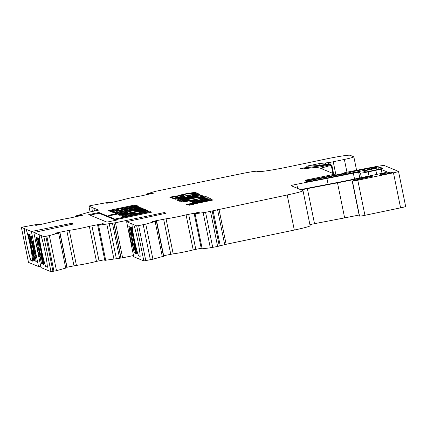 <?xml version="1.0" encoding="UTF-8"?>
<svg xmlns="http://www.w3.org/2000/svg" width="427" height="427" viewBox="0 0 427 427"><rect width="100%" height="100%" fill="white"/><g stroke="black" fill="none" stroke-linecap="round" stroke-linejoin="round"><path stroke-width="0.64" d="M134.163 206.033L134.708 205.857A8.684 0.512 -11.5 0 0 132.744 206.108L119.843 208.83L134.163 206.033L134.286 206.631M118.941 209.113L123.275 208.856A5.183 0.304 -11.5 0 0 125.954 208.408L133.587 206.812A10.12 0.598 -11.5 0 0 137.206 205.6A10.12 0.598 -11.5 0 0 137.158 205.558A10.12 0.598 -11.5 0 0 135.258 205.638L134.815 205.633L135.45 205.462L134.569 205.093L133.8 205.211L112.445 209.673L108.554 210.687L110.273 211.402A4.681 0.278 -11.5 0 0 115.632 210.57L119.042 209.817L118.135 209.438L111.591 210.618L118.941 209.113M116.56 213.591L108.602 215.336L110.283 215.598L143.205 208.68L141.529 208.419L117.868 213.217L141.107 208.248L141.743 208.072L140.83 207.693L119.87 212.038A12.228 0.721 -11.5 0 0 115.482 213.505A12.228 0.721 -11.5 0 0 116.507 213.585L116.699 214.258M147.064 211.039L136.085 213.463L134.27 213.148L125.96 214.669A5.311 0.315 -11.5 0 0 121.273 215.939A5.311 0.315 -11.5 0 0 121.295 215.961L122.714 216.548A5.93 0.352 -11.5 0 0 129.071 215.582L147.144 211.744L148.884 211.178L147.267 210.5A4.665 0.278 -11.5 0 0 142.266 211.264L138.908 212.043L139.682 212.363L147.064 211.039L147.208 211.723M143.926 209.742L123.328 214.173L121.006 214.519L122.907 214.002L128.185 212.859L127.278 212.481L117.996 214.594L119.709 215.309L124.487 214.584L146.082 209.887L144.171 209.086L135.572 210.703L134.943 210.874L135.85 211.253L143.926 209.742M201.229 248.258L193.201 249.912L186.071 214.845L199.852 212.118L194.232 213.852L205.579 212.347L287.184 194.984A17.923 1.057 168.5 0 0 303.005 190.688A17.923 1.057 168.5 0 0 302.919 190.613L301.681 190.1A5.017 0.299 -11.5 0 1 301.659 190.079A5.017 0.299 -11.5 0 1 307.371 188.617L337.495 182.815A107.545 6.352 168.5 0 0 367.967 176.671L372.36 176.26L354.447 180.285L352.414 181.059A5.017 0.299 168.5 0 0 357.799 180.237L393.454 172.791A5.738 0.336 168.5 0 0 398.514 171.414A5.738 0.336 168.5 0 0 398.487 171.392L384.455 165.585A14.337 0.849 168.5 0 0 372.744 167.192L354.57 170.688A35.847 2.119 168.5 0 0 345.4 172.529L344.295 172.802L344.13 173.277L337.01 174.76A7.168 0.422 -11.5 0 1 335.179 175.129L308.993 180.173A4.596 0.272 -11.5 0 1 308.064 180.333A5.925 0.352 -11.5 0 1 305.518 180.589L305.011 180.375L306.607 179.932L334.773 174.195L320.736 168.382A7.168 0.422 -11.5 0 1 320.704 168.35A7.168 0.422 -11.5 0 1 322.7 167.64L331.854 165.153L330.84 164.726L317.549 167.395A35.847 2.119 168.5 0 0 312.27 167.795L303.56 168.814A14.337 0.849 -11.5 0 1 300.992 168.916L300.405 168.67L302.305 168.153L308.038 167.384A29.394 1.735 168.5 0 0 315.772 166.53L328.609 164.592A7.168 0.422 168.5 0 0 330.439 163.925A7.168 0.422 168.5 0 0 330.402 163.893A7.168 0.422 168.5 0 0 328.139 164.075L320.976 165.126A21.51 1.27 -11.5 0 1 314.774 165.751L306.447 166.231L319.844 163.44A7.168 0.422 168.5 0 0 320.736 163.434L328.235 162.639A5.738 0.336 168.5 0 0 333.241 161.758L344.354 159.436A10.755 0.635 168.5 0 0 353.85 156.858A10.755 0.635 168.5 0 0 353.796 156.81L350.103 155.284A21.51 1.27 168.5 0 0 327.034 158.796L288.583 166.829A28.678 1.692 -11.5 0 1 257.823 171.515L257.23 171.27A14.337 0.849 168.5 0 0 241.853 173.613L155.038 191.424L146.397 194.055L153.88 193.095L140.59 196.02A14.337 0.849 168.5 0 0 121.268 200.268L109.568 202.91L106.547 203.172L110.79 202.136L108.341 202.329L90.423 205.643L88.885 206.081L93.7 208.077A18.639 1.623 78.2 0 1 94.618 210.975M104.679 259.707L96.465 261.409L89.334 226.342L103.137 223.599L97.847 225.077L98.568 225.264L115.482 222.75L164.422 212.529L166.098 213.222L126.627 221.704L131.911 223.892A18.639 1.623 -101.8 0 0 134.217 239.296A18.639 1.623 -101.8 0 0 138.396 255.64L140.152 256.365A18.639 1.623 -101.8 0 0 137.878 240.977A18.639 1.623 -101.8 0 0 133.726 224.645L131.911 223.892M82.753 215.213L69.436 218.106A14.337 0.849 168.5 0 0 50.023 222.355L38.249 225.002L35.292 225.248L39.62 224.196L37.256 224.367L21.35 227.324L26.111 229.299A18.639 1.623 78.2 0 1 30.264 245.632A18.639 1.623 78.2 0 1 32.537 261.025L30.781 260.299A18.639 1.623 78.2 0 1 26.639 244.132A18.639 1.623 78.2 0 1 24.296 228.546M39.759 255.805A6.811 0.592 78.2 0 1 39.668 256.899A6.811 0.592 78.2 0 1 37.613 249.955A6.811 0.592 78.2 0 1 36.882 243.566A6.811 0.592 78.2 0 1 37.56 244.981L36.044 237.268L38.633 238.335L43.981 264.639L41.403 263.571L39.759 255.805M39.7 256.878A6.811 0.592 78.2 0 1 37.683 249.944A6.811 0.592 78.2 0 1 36.919 243.566M43.298 264.265L42.679 264.009L41.152 256.499L42.641 264.019L41.51 263.544L40.624 259.392M41.152 256.499A6.597 0.576 78.2 0 1 39.674 250.724A6.597 0.576 78.2 0 1 38.857 245.221L38.82 245.226A6.597 0.576 -101.8 0 0 39.636 250.729A6.597 0.576 -101.8 0 0 41.115 256.504M35.206 260.918L34.587 260.662L32.98 252.949A6.597 0.576 78.2 0 1 31.582 247.398A6.597 0.576 78.2 0 1 30.771 242.088L29.217 234.439M33.018 252.939A6.597 0.576 78.2 0 1 31.614 247.388A6.597 0.576 78.2 0 1 30.808 242.082L30.771 242.088M132.557 245.013A6.811 0.592 78.2 0 1 132.461 246.107A6.811 0.592 78.2 0 1 130.406 239.163A6.811 0.592 78.2 0 1 129.675 232.774A6.811 0.592 78.2 0 1 130.352 234.188L128.837 226.475L131.425 227.543L136.779 253.846L134.195 252.779L132.557 245.013M132.53 246.011A6.811 0.592 78.2 0 1 130.582 239.131A6.811 0.592 78.2 0 1 129.776 232.827M130.139 227.015L131.649 234.428A6.597 0.576 -101.8 0 0 132.466 239.931A6.597 0.576 -101.8 0 0 133.945 245.706L135.439 253.227L134.302 252.757L133.416 248.599M130.102 226.999L131.612 234.434A6.597 0.576 -101.8 0 0 132.429 239.937A6.597 0.576 -101.8 0 0 133.907 245.712M131.98 223.876A18.639 1.623 -101.8 0 0 134.286 239.28A18.639 1.623 -101.8 0 0 138.471 255.624L140.147 256.483M186.071 214.845A14.337 0.849 168.5 0 1 166.055 218.805L153.72 221.186L151.847 221.944L156.618 221.106L163.754 256.179L152.914 259.194L143.846 260.945L133.763 256.771L126.627 221.704M55.51 233.441L55.446 233.115L55.163 233.468L59.972 232.619L67.103 267.692L56.497 270.67L51.005 271.716L40.971 267.564L33.834 232.496L73.305 224.015L71.629 223.321L31.395 231.487L26.111 229.299M59.972 232.619L49.367 235.603L43.869 236.649L33.834 232.496M172.657 198.747C172.588 198.486 174.792 197.872 179.265 196.911L193.735 194.381L192.913 194.039L196.991 193.191L198.619 193.863L180.013 197.028L177.077 197.84L182.244 197.242L172.615 198.699M177.205 198.523L177.152 198.229M177.258 200.263C176.159 199.948 179.89 198.881 188.451 197.06C196.954 195.326 201.379 194.685 201.72 195.144L202.281 195.379L177.813 200.487L177.082 200.114M180.541 202.008C180.221 201.816 181.496 201.336 184.373 200.562L187.773 200.049L184.95 201.101L194.194 199.681C199.398 198.571 201.96 197.866 201.886 197.557L197.594 198L200.562 197.183L206.273 196.639C206.454 197.098 202.579 198.171 194.637 199.857C186.727 201.475 182.025 202.19 180.541 202.008L180.472 201.95M202.072 198.299L201.886 197.557M210.639 198.758L210.618 198.635C210.815 198.95 208.077 199.713 202.393 200.93C196.617 202.11 193.196 202.638 192.129 202.505C191.947 202.174 194.813 201.384 200.717 200.13L201.544 199.959L202.953 200.541L206.844 199.42L204.57 199.633L205.953 199.115L210.682 198.688M207.02 200.151L206.844 199.42M116.63 211.402L138.668 206.801L137.622 206.369L116.913 210.692A5.994 0.352 -11.5 0 0 111.927 212.064A5.994 0.352 -11.5 0 0 112.675 212.086A36.519 2.156 -11.5 0 0 114.02 212.091L112.803 212.507L116.801 212.278L140.136 207.405L139.09 206.972L116.63 211.402M117.035 220.012L116.048 219.606L151.649 212.171L150.389 211.648L114.794 219.083L98.888 212.502L88.757 214.616L106.899 222.125L117.035 220.012M194.258 203.193L186.604 204.517L193.538 202.894L212.139 199.457L194.258 203.193M326.324 178.192A71.693 4.238 -11.5 0 0 344.642 174.515L371.463 168.911A5.738 0.336 -11.5 0 0 376.523 167.539A5.738 0.336 -11.5 0 0 376.497 167.512L376.064 167.336A5.738 0.336 -11.5 0 0 371.378 167.976L358.088 170.538A7.168 0.422 -11.5 0 0 350.887 172.204A7.168 0.422 168.5 0 1 345.523 173.506L343.127 174.008A35.847 2.119 168.5 0 1 333.962 175.844L313.978 179.698A7.168 0.422 -11.5 0 0 305.817 181.779A7.168 0.422 -11.5 0 0 305.849 181.811L306.01 181.881A5.017 0.299 -11.5 0 0 310.109 181.315L326.324 178.192M391.554 171.974L380.356 174.301L381.551 174.803L383.862 174.451L392.749 172.476L391.554 171.974L391.719 172.796M378.664 167.758L363.446 171.035L365.72 171.98L367.642 171.686L382.859 168.409L380.585 167.464L378.664 167.758L378.979 169.322M300.096 189.444L291.091 185.718A5.017 0.299 168.5 0 1 291.065 185.697A5.017 0.299 168.5 0 1 296.776 184.234L326.927 178.427A107.545 6.352 -11.5 0 0 353.332 173.132A5.017 0.299 168.5 0 1 358.664 172.327L360.479 173.074A7.168 0.422 -11.5 0 0 368.17 171.905L375.856 170.298A5.017 0.299 168.5 0 1 381.242 169.476L387.097 171.9A5.738 0.336 168.5 0 1 387.129 171.926A5.738 0.336 168.5 0 1 382.064 173.303L355.547 178.838A71.693 4.238 168.5 0 1 337.213 182.521L304.195 188.883A5.017 0.299 168.5 0 1 300.096 189.444M82.747 215.171L76.294 216.158L75.467 216.11L75.947 215.897L89.574 212.032L98.664 210.132L93.7 208.077M55.446 233.115L69.297 230.334A14.337 0.849 168.5 0 0 89.334 226.342M163.754 256.173L156.618 221.106L145.778 224.127L138.652 225.6L136.709 225.878L133.726 224.645M178.913 195.673C178.982 195.363 181.443 194.696 186.289 193.671L195.619 192.23C195.844 192.449 193.922 193.02 189.844 193.943L189.342 193.735L191.2 193.137L186.877 193.821L183.343 194.765L185.19 194.563L184.715 194.888L170.848 197.605L169.738 197.146L178.87 195.63M191.36 193.858L191.2 193.137M183.466 195.454L183.418 195.144M193.693 204.325L189.3 205.243L187.981 204.698L213.329 199.953L193.255 204.143L193.693 204.325M189.892 201.581L193.052 200.423L195.417 200.156L193.97 200.733L199.783 199.857L204.346 198.576L202.014 198.785L204.015 198.155L208.419 197.722C208.723 198.027 205.985 198.801 200.199 200.044C194.274 201.24 190.842 201.752 189.892 201.581L189.834 201.533M204.528 199.313L204.346 198.576M179.201 201.064C178.048 200.957 180.045 200.343 185.201 199.217L204.159 196.158L179.687 201.266L179.036 200.93M199.905 194.392L174.995 199.324L195.075 195.128L194.386 194.845L198.774 193.927L199.905 194.392M196.671 192.887L191.323 193.954L196.676 192.876M133.512 255.543L122.618 257.817L104.812 260.369L97.692 225.312M96.465 261.409A14.337 0.849 168.5 0 1 76.428 265.402L67.007 267.211M40.682 266.149L38.531 266.555L28.486 262.392L21.361 227.335L28.486 262.392M405.623 206.46A5.738 0.336 168.5 0 1 405.65 206.481A5.738 0.336 168.5 0 1 400.59 207.858L364.93 215.304A5.017 0.299 168.5 0 1 359.55 216.126L352.179 180.952M359.112 215.032A107.545 6.352 168.5 0 1 344.632 217.882L314.507 223.684A5.017 0.299 -11.5 0 0 309.927 224.719M303.005 190.688L310.135 225.755A17.923 1.057 168.5 0 1 294.315 230.052L226.129 244.292L217.621 246.438L210.314 247.825L201.373 248.898M193.201 249.912A14.337 0.849 168.5 0 1 173.191 253.873L166.055 218.805M163.658 255.698L173.191 253.873M164.625 213.532L164.422 212.529M39.119 234.685A18.639 1.623 -101.8 0 0 41.462 250.27A18.639 1.623 -101.8 0 0 45.604 266.432L47.36 267.158A18.639 1.623 -101.8 0 0 45.086 251.77A18.639 1.623 -101.8 0 0 40.933 235.437M43.97 264.564L43.303 264.292L41.729 256.568A6.597 0.576 -101.8 0 0 39.524 245.712L37.966 238.063M35.238 255.399L36.108 255.757L33.253 241.73L32.383 241.372L35.238 255.399L36.098 255.709M38.531 266.555L31.395 231.487M36.242 261.431L33.658 260.363L28.31 234.065L30.888 235.133L31.315 236.595L31.539 239.253L36.258 261.431M133.55 248.653L129.909 230.772M136.763 253.771L136.096 253.499L134.526 245.776A6.597 0.576 -101.8 0 0 132.317 234.919L130.758 227.271M92.259 211.466A18.639 1.623 78.2 0 1 91.88 207.325M71.832 224.324L71.629 223.321M43.175 230.34L42.967 229.31M325.625 164.443L325.331 162.997M323.228 177.429L323.09 176.757M306.73 180.525L306.607 179.932M217.621 246.438L210.484 211.37M92.333 211.456A18.639 1.623 78.2 0 1 91.949 207.308M133.945 245.706L135.439 253.227M135.471 253.216L136.09 253.473M130.016 230.751L128.922 226.507M132.914 245.007L132.578 244.724M130.534 234.562L130.731 234.279M39.188 234.669A18.639 1.623 -101.8 0 0 41.531 250.254A18.639 1.623 -101.8 0 0 45.673 266.416L47.354 267.275M32.532 261.137L30.851 260.283A18.639 1.623 78.2 0 1 26.709 244.116A18.639 1.623 78.2 0 1 24.366 228.536M32.463 241.404L35.308 255.383M29.874 234.711L31.39 242.152A6.597 0.576 78.2 0 1 32.863 247.927A6.597 0.576 78.2 0 1 33.685 253.43L35.211 260.94L36.268 261.377M34.587 260.662L33.658 260.363M34.55 260.667L32.98 252.949M30.808 242.082L29.255 234.455M37.309 237.786L38.82 245.226M38.857 245.221L37.346 237.807M37.763 245.301L39.834 255.554M33.765 260.342L28.428 234.113M37.117 241.565L40.757 259.445M37.224 241.543L36.13 237.3M173.864 197.018L173.816 196.297M181.112 195.593L183.38 195.038M191.28 193.442L193.271 193.121M197.418 202.67L197.306 202.11M197.664 202.617L197.584 202.227M189.156 205.184L192.518 204.485L192.374 203.78M192.919 204.485L192.812 203.962M145.276 210.185L143.947 209.79M121.092 214.461L118.93 214.989M150.614 212.384L114.938 219.788L99.032 213.201L89.932 215.107M99.032 213.201L98.888 212.502M114.938 219.788L114.794 219.083M150.534 212.352L150.389 211.648M116.171 220.193L116.048 219.606M148.084 211.482L147.406 211.2A4.665 0.278 -11.5 0 0 147.101 211.189M123.739 216.51L123.622 215.929L133.582 213.948L123.622 215.929A5.311 0.315 -11.5 0 0 122.159 216.318M135.402 214.258L133.496 213.911M126.584 216.067L126.467 215.475M133.582 213.948L133.715 214.61L133.582 213.948M118.268 213.927L117.868 213.217M117.889 213.308A12.228 0.721 -11.5 0 0 116.587 213.713M139.213 207.597L139.09 206.972M114.089 212.432L114.02 212.091A5.994 0.352 -11.5 0 1 114.73 211.92L114.826 212.39M117.041 211.317L116.913 210.692M137.75 206.994L137.622 206.369M112.573 210.308L112.445 209.673M111.698 210.554L109.504 211.082M134.863 205.857L133.56 205.99M119.848 208.856L118.578 209.123M135.316 206.348L134.959 206.332L134.815 205.633M135.145 206.294L135.001 205.595M199.276 201.17L200.855 200.834L200.717 200.13M200.855 200.834L201.688 200.658L201.544 199.959M201.688 200.658L202.361 200.936M206.017 199.436L205.953 199.115M206.924 199.681L208.899 199.393M194.109 202.409L195.881 201.944M199.468 201.25L198.528 200.861L195.854 201.704L199.521 201.507M197.215 201.928L197.157 201.635M191.707 201.528L193.196 201.128L193.052 200.423M193.196 201.128L193.997 201.037M204.095 198.544L204.015 198.155M204.421 198.811L206.823 198.47M181.923 202.019L184.517 201.261L184.373 200.562M184.517 201.261L184.934 201.197M200.642 197.578L200.562 197.183M201.955 197.701L205.131 197.306M179.991 201.202L183.482 200.322M185.254 199.484L185.201 199.217M188.691 199.27L190.981 198.907M192.299 198.635L192.187 198.075M183.642 200.167L188.665 199.121L183.679 199.879L183.695 200.428M183.578 200.455L183.679 199.879M177.707 200.444L181.523 199.35M197.418 196.1L200.797 195.689M181.646 199.943L181.502 199.244L197.221 196.02C196.922 195.753 194.12 196.164 188.809 197.258L182.895 198.635L181.598 199.324L181.672 199.681M198.913 194.6L198.774 193.927M175.524 198.496L177.12 198.112M179.319 197.178L179.265 196.911M193.805 194.728L193.735 194.381M193.778 194.589L197.135 193.89L196.991 193.191M197.135 193.89L197.589 194.077M193.789 193.623L193.719 193.308M135.396 206.326L135.258 205.638M116.059 214.391L115.93 213.762M145.303 212.187L145.175 211.568M142.164 210.89L142.042 210.265M198.651 212.731L198.56 212.304M101.909 224.223L101.818 223.791M321.846 166.626L321.654 165.671M328.699 165.046L328.609 164.592M110.369 202.734L110.278 202.286M39.188 224.794L39.097 224.346M67.103 267.692L59.967 232.624M51.005 271.716L43.869 236.649M143.846 260.945L136.709 225.878M90.086 211.925L88.896 206.086L90.076 211.925M76.428 265.402L69.297 230.334M66.943 267.894L59.807 232.827M65.769 268.284L58.638 233.217M56.497 270.67L49.367 235.603M53.962 271.241L46.826 236.174M52.98 271.433L45.844 236.366M36.444 225.285L36.375 224.938M81.664 215.496L81.589 215.133M79.966 215.87L79.87 215.421M77.244 216.468L77.154 216.014M76.396 216.649L76.294 216.158M75.718 216.799L75.584 216.137M107.636 203.199L107.572 202.878M152.669 193.431L152.594 193.063M150.955 193.805L150.859 193.356M148.249 194.402L148.153 193.949M147.39 194.589L147.288 194.098M146.664 194.749L146.53 194.082M346.954 172.209L344.354 159.436M335.932 174.979L333.241 161.758M328.518 164.021L328.235 162.639M321.077 165.11L320.736 163.434M320.213 165.233L319.844 163.44M320.095 165.254L319.716 163.386M319.327 165.356L318.948 163.504M308.443 166.194L308.347 165.719M328.149 165.164L328.064 164.737M315.959 167.443L315.772 166.53M308.214 168.27L308.038 167.384M307.563 168.345L307.387 167.459M306.57 168.462L306.394 167.614M305.919 168.537L305.748 167.688M305.07 168.638L304.883 167.715M302.855 168.889L302.69 168.073M302.46 168.927L302.305 168.153M331.854 165.153L333.594 173.704L331.848 165.164M332.895 173.41L331.256 165.366M323.047 169.338L322.7 167.64M334.965 175.171L334.768 174.211M333.044 175.54L332.879 174.712M400.59 207.858L393.454 172.791M364.93 215.304L357.799 180.237M359.55 216.126L352.414 181.059M359.326 216.03L352.195 180.968M344.632 217.882L337.495 182.815M368.101 177.333L367.967 176.671M314.507 223.684L307.371 188.617M294.315 230.052L287.184 194.984M226.129 244.292L218.992 209.225M224.703 244.628L217.573 209.561M220.273 245.861L213.137 210.794M219.323 246.085L212.192 211.018M212.71 247.409L205.579 212.347M210.314 247.825L203.177 212.758M202.217 248.888L195.08 213.82M152.284 221.907L152.215 221.57M163.541 256.392L156.405 221.325M162.329 256.787L155.193 221.72M152.914 259.194L145.778 224.127M150.357 259.76L143.226 224.698M145.783 260.667L138.652 225.6M122.618 257.817L115.482 222.75M121.081 258.052L113.945 222.985M120.9 257.977L113.769 222.91M119.581 258.17L112.45 223.102M116.384 258.805L109.253 223.737M113.966 259.226L106.83 224.159M105.704 260.331L98.568 225.264M297.63 188.424L296.776 184.234M328.117 184.272L326.927 178.427M354.538 179.052L353.332 173.132M359.812 177.947L358.664 172.327M361.402 177.616L360.479 173.074M369.008 176.025L368.17 171.905M376.699 174.424L375.856 170.298M382.021 173.309L381.242 169.476M380.879 168.921L380.585 167.464M365.272 171.793L365.026 170.603M389.44 173.282L389.248 172.327M382.443 174.712L382.256 173.784M376.15 167.742L376.064 167.336M371.565 168.889L371.378 167.976M358.317 171.659L358.088 170.538M351.085 173.17L350.887 172.204M345.689 174.296L345.523 173.506M343.287 174.798L343.127 174.008M334.127 176.661L333.962 175.844M314.149 180.536L313.978 179.698M371.986 176.436L371.912 176.063M57.015 233.169L56.93 232.731M73.983 265.824L66.852 230.756M99.032 260.833L91.896 225.766M195.785 249.336L188.649 214.269M170.768 254.289L163.632 219.222M153.811 221.624L153.72 221.186M123.451 214.792L123.328 214.173M135.669 211.178L135.572 210.703M141.193 210.18L141.065 209.556M144.31 209.785L144.171 209.086M121.615 214.301L121.481 213.649M126.638 213.222L126.509 212.598M127.395 213.062L127.278 212.481M140.302 212.304L140.173 211.696M142.388 211.888L142.266 211.264M147.406 211.2L147.267 210.5M126.088 215.293L125.96 214.669M130.555 214.359L130.427 213.735M134.414 213.852L134.27 213.148M135.455 214.247L135.316 213.58M136.213 214.087L136.085 213.463M133.075 214.744L132.946 214.119M120.313 213.5L120.184 212.876M141.652 209.043L141.529 208.419M142.415 208.883L142.298 208.301M109.333 215.64L109.237 215.165M119.998 212.657L119.87 212.038M120.371 212.577L120.249 211.952M140.189 208.435L140.061 207.81M140.947 208.28L140.83 207.693M117.174 212.203L117.046 211.578M133.939 205.91L133.8 205.211M134.708 205.798L134.569 205.093M135.268 206.348L135.124 205.643M114.036 210.89L113.908 210.276M117.494 210.18L117.366 209.556M118.252 210.02L118.135 209.438M121.636 208.952L121.578 208.659M201.79 195.481L201.72 195.144M190.623 195.224L190.554 194.888M134.916 206.46L134.793 205.862M144.08 210.452L143.936 209.753M330.599 164.726L330.439 163.925M110.887 202.622L110.79 202.136M39.716 224.677L39.62 224.196M75.611 216.825L75.467 216.11M146.546 194.776L146.397 194.055M356.582 170.304L353.85 156.858M322.102 166.562L321.953 165.836M334.971 175.166L334.773 174.195M405.65 206.481L398.514 171.414M201.368 248.92L194.232 213.852M104.812 260.369L97.682 225.301M121.145 215.192L121.006 214.519M111.73 211.29L111.591 210.618M183.423 200.049L183.567 200.749"/></g></svg>
